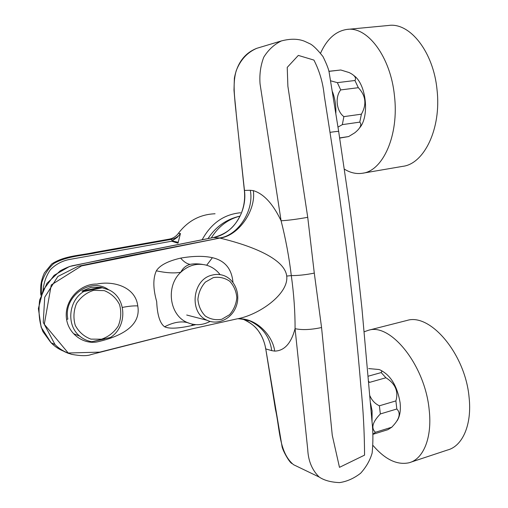 <?xml version="1.0" encoding="UTF-8"?>
<svg xmlns="http://www.w3.org/2000/svg" width="508" height="508" viewBox="0 0 508 508"><rect width="100%" height="100%" fill="white"/><g stroke="black" fill="none" stroke-linecap="round" stroke-linejoin="round"><path stroke-width="0.76" d="M250.285 190.29L244.354 190.398L235.128 103.511L233.991 90.094L234.372 78.194C238.061 58.433 249.098 51.365 256.743 48.323C247.263 52.445 240.43 59.887 236.239 70.65C232.01 85.204 235.325 100.279 236.296 114.821L244.462 190.417C247.352 211.931 233.026 234.112 213.449 237.522L219.278 237.979C237.896 236.061 254.438 210.287 250.285 190.29L253.352 190.64C263.741 193.789 272.986 203.835 281.089 220.77L260.045 83.833C259.353 74.46 260.579 65.608 263.722 57.271C268.275 49.867 274.168 44.418 281.388 40.938C290.303 38.589 297.974 38.678 304.413 41.199L310.255 43.917C313.341 45.568 317.583 49.784 322.98 56.559C326.885 64.497 328.987 70.06 329.292 73.254L338.658 131.375M307.734 217.316L314.287 273.101L321.564 327.527L332.264 435.305L339.477 467.341L364.56 455.136C364.458 432.467 363.239 409.677 360.909 386.759C354.152 305.397 343.846 220.593 329.99 132.347L324.237 95.498C322.993 82.88 319.557 71.082 313.919 60.084L298.323 55.41L287.23 67.386L287.884 86.252L307.734 217.316C296.888 219.259 288.011 220.409 281.089 220.77C285.699 238.906 289.096 257.181 291.3 275.603C298.475 275.603 306.134 274.764 314.287 273.101M329.99 132.347C336.474 131.407 339.369 131.147 338.684 131.559L349.066 202.254C354 238.741 358.286 274.066 361.925 308.223L372.027 421.773C373.151 431.73 373.19 442.138 372.148 453.009C370.046 460.311 366.205 467.055 360.623 473.24C353.943 478.409 346.92 481.533 339.554 482.6C330.987 482.251 324.218 480.416 319.253 477.082L319.234 477.075C312.134 470.16 308.305 461.023 307.746 449.682L295.065 328.67C295.142 311.925 293.891 294.234 291.3 275.603L286.715 276.066C288.969 294.088 258.566 315.309 236.595 318.967M238.576 318.834L238.652 318.84C255.435 317.938 272.409 334.474 274.726 351.104C284.378 350.837 291.16 343.357 295.065 328.67C302.114 330.181 310.947 329.8 321.564 327.527M202.495 264.408C197.828 263.658 193.688 263.646 190.075 264.37C186.976 263.868 183.833 261.785 180.632 258.121C167.913 261.061 159.817 265.297 156.343 270.821C166.345 272.974 174.498 273.45 180.81 272.244C165.475 286.137 169.386 315.392 187.3 322.523L190.309 323.647M190.075 264.37C185.89 265.576 182.804 268.199 180.81 272.244C188.468 265.227 196.977 262.865 206.337 265.151L207.448 265.487C212.509 267.189 216.719 270.237 220.085 274.631M156.343 270.821C152.914 278.346 153.029 288.614 156.686 301.631C157.29 315.03 159.931 323.418 164.605 326.777C173.171 322.345 180.759 320.954 187.363 322.605L187.82 322.751C195.339 325.723 202.762 325.272 210.102 321.405M206.667 265.246L212.401 257.689C203.746 255.778 193.154 255.924 180.632 258.121M164.605 326.784C169.056 328.93 178.016 328.549 191.478 325.641L195.783 324.65M232.956 282.365C231.756 268.796 224.904 260.572 212.401 257.689M244.45 190.335L244.354 190.398C245.307 199.428 243.884 207.982 240.081 216.059C236.15 222.847 231.337 232.689 213.398 237.528L102.679 259.493L69.393 266.541L54.108 275.33L43.148 290.189L38.379 308.546L41.129 327.203L51.086 342.748C54.712 346.475 58.839 349.263 63.481 351.111M243.395 319.195L249.765 320.935L243.624 319.462C255.797 324.733 263.176 334.562 265.767 348.939L275.431 409.385C279.883 428.371 278.829 452.406 293.522 464.693L319.253 477.082M236.506 318.98L191.275 329.044L99.809 352.127L68.224 353.009L44.291 324.288L51.257 284.931L81.477 265.938L219.818 238.068C238.309 236.093 256.21 210.598 253.352 190.64M219.824 238.068C241.84 243.313 284.347 256.14 286.715 276.066M239.471 318.846L246.043 319.723L249.765 320.923C262.541 327.025 269.862 336.925 271.716 350.628L265.665 348.888C265.144 344.805 263.728 340.436 261.41 335.775C258.229 330.517 255.918 325.438 243.624 319.469M274.726 351.104L271.716 350.628M219.818 238.068L121.742 257.232L78.105 266.268L57.88 276.454L44.736 297.193L43.243 322.339L55.029 344.583C59.004 348.691 63.621 351.669 68.891 353.53M108.452 289.643C90.754 276.784 62.998 296.437 67.862 319.119L66.586 319.392C68.885 334.531 84.43 345.326 98.736 341.554C115.875 337.471 141.789 328.098 137.757 305.911C135.503 286.582 112.928 280.594 96.984 284.061C79.61 283.515 63.557 301.117 66.586 319.392M100.692 287.274L81.947 291.084L91.072 287.35L100.692 287.274L109.226 290.024C126.829 298.285 127.451 326.873 110.382 337.477L91.764 341.713C87.274 340.963 83.268 339.109 79.756 336.156C66.199 325.457 68.364 300.736 83.699 291.554L81.947 291.084M83.699 291.554L102.533 287.719M104.534 339.001L93.916 341.306M93.707 290.316L104.331 290.652C111.062 293.364 116.129 297.993 119.532 304.552C121.514 311.753 121.088 318.903 118.256 325.996C114.097 332.384 108.502 336.791 101.492 339.204L90.875 339.115C84.036 336.563 78.829 331.972 75.26 325.355C73.165 318.014 73.584 310.718 76.517 303.466C80.842 296.983 86.57 292.602 93.707 290.316M339.681 138.1L348.64 136.557L339.655 137.916M348.64 136.557L354.768 132.81C360.42 128.207 362.09 124.638 359.778 122.123L342.341 124.638L343.878 116.63C336.474 111.239 334.816 97.072 340.716 89.922L337.356 82.652L330.752 80.835M338.004 127.095L342.341 124.638M359.778 122.123L361.398 114.179C366.878 104.483 365.855 95.656 358.33 87.7L354.946 80.499L337.356 82.652M354.946 80.499C356.597 77.895 354.654 75.241 349.104 72.549L340.792 69.996L328.886 71.374M361.398 114.179L343.878 116.63M358.33 87.7L340.716 89.922M340.792 69.996L328.866 71.291M359.34 128.162C369.856 117.005 366.357 83.674 353.638 75.432M335.845 113.163C336.105 105.639 334.988 98.508 332.492 91.764M372.986 434.302L387.883 429.685L391.7 427.241C399.447 419.411 401.155 413.328 396.824 408.997L395.891 400.907L379.387 405.797C375.056 403.752 371.9 400.425 369.926 395.802M395.891 400.907C398.653 391.382 395.332 383.667 385.928 377.762L369.481 382.403L368.719 381.4M391.7 427.241L375.425 432.276C370.84 428.155 372.485 422.046 380.346 413.95L379.387 405.797M396.824 408.997L380.346 413.95M385.928 377.762L381.19 372.58L368.268 376.18M381.19 372.58C382.321 371.285 381.559 370.262 378.898 369.507L368.668 368.579M372.98 434.15L375.425 432.276M397.135 420.732C399.898 416.414 400.882 410.381 400.088 402.647C397.351 386.588 391.084 375.895 381.292 370.567L380.956 370.402M372.027 421.767L372.11 410.972L370.516 402.965M373.177 445.63C385.185 459.556 397.129 465.271 409.01 462.775C423.45 459.232 432.41 437.445 429.165 409.702C425.025 365.284 390.754 323.088 368.719 330.187L364.249 331.749M405.917 320.719L407.187 320.396C430.276 313.08 465.36 353.949 469.1 397.472C472.116 424.663 462.528 446.253 447.453 450.037L410.953 462.134M344.316 169.101C350.247 172.79 356.279 174.174 362.426 173.253C382.861 171.088 399.218 135.274 394.437 95.606C390.601 56.699 367.36 26.092 346.926 29.426C335.731 31.128 326.936 39.053 320.542 53.2M347.516 29.369L388.461 25.483C409.81 22.104 433.559 51.905 437.045 89.948C441.503 128.734 424.04 163.995 402.704 166.351L362.814 173.184M202.184 239.7C211.118 223.349 223.895 214.363 240.525 212.75M41.427 294.291L41.732 282.772C44.005 275.19 48.025 268.776 53.785 263.512C67.183 256 82.563 255.753 96.882 252.616L171.437 239.363L169.291 239.122C173.037 238.398 176.073 236.474 178.384 233.343C187.884 220.859 200.108 214.338 215.062 213.773M178.391 233.343L180.448 233.502L177.971 243.205L171.704 241.217L172.18 240.913L178.289 242.354M172.18 240.913L177.413 237.211L180.448 233.502C178.206 236.696 175.203 238.652 171.437 239.363L172.18 240.913M171.704 241.217L69.164 259.524C61.963 260.972 55.734 264.331 50.483 269.602C46.209 275.761 43.771 282.569 43.18 290.024M169.291 239.122L94.52 252.393C80.258 255.6 64.554 255.549 51.695 263.982L44.412 272.885C41.091 280.06 39.922 287.515 40.9 295.256M213.303 277.616L205.403 282.073C201.066 286.925 198.565 292.697 197.891 299.377C198.526 305.994 200.984 311.531 205.276 315.989C210.356 319.278 215.849 320.37 221.767 319.272L229.521 314.731C233.731 309.912 236.169 304.228 236.83 297.688C236.245 291.192 233.877 285.706 229.705 281.222C224.733 277.844 219.259 276.644 213.303 277.616M211.823 275.184C192.208 279.61 188.811 312.96 207.181 320.313C218.167 325.558 232.156 318.516 236.372 305.918C240.798 293.402 234.379 278.651 222.821 275.247C219.208 274.174 215.544 274.155 211.823 275.184M191.478 325.641L192.83 324.269M50.724 342.379L42.983 331.724C39.332 323.075 38.214 312.522 39.63 300.069L46.952 283.312L60.204 270.827C65.888 267.811 70.339 266.04 73.546 265.5L213.36 237.541M265.741 348.767L281.978 446.075C282.2 449.612 289.401 462.763 292.03 463.556M137.757 305.911C133.706 305.695 128.581 306.197 122.377 307.423M211.284 237.934C218.478 226.397 228.067 219.126 240.043 216.135M256.743 48.323L281.388 40.932M187.376 322.612L190.214 323.621M191.37 329.019L91.18 354.533C87.42 356.089 80.918 356.032 71.672 354.362C64.548 352.127 58.782 348.634 54.362 343.884L54.223 343.738M55.016 344.57L51.086 342.741M240.068 216.091C226.39 219.215 215.716 226.708 208.045 238.563M79.756 336.156L74.111 333.87M392.17 426.86L391.528 427.412M368.719 330.187L407.187 320.396M186.709 315.024L207.181 320.313"/></g></svg>
